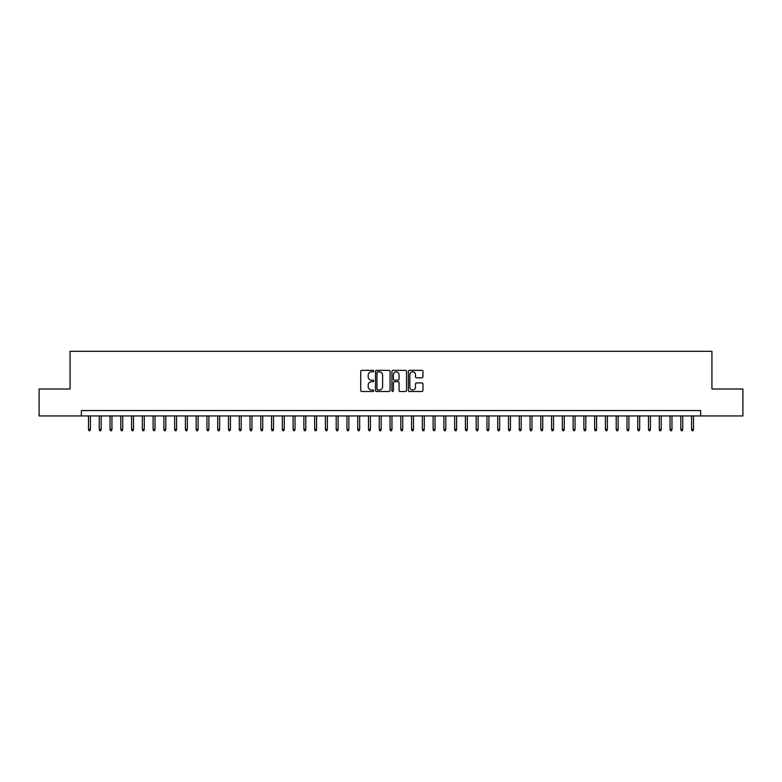 <?xml version="1.0" encoding="UTF-8"?>
<svg xmlns="http://www.w3.org/2000/svg" width="782" height="782" viewBox="0 0 782 782"><rect width="100%" height="100%" fill="white"/><g stroke="black" fill="none" stroke-linecap="round" stroke-linejoin="round"><path stroke-width="1.17" d="M373.767 371.098A0.743 0.743 0 0 0 373.034 370.355L361.792 370.355A1.056 1.056 0 0 0 360.737 371.421L360.737 390.443A1.056 1.056 0 0 0 361.792 391.499L373.034 391.499A0.743 0.743 0 0 0 373.767 390.765A0.743 0.743 0 0 0 373.034 390.023L371.577 390.023A3.382 3.382 0 0 1 368.195 386.64L368.195 385.057A3.382 3.382 0 0 1 371.577 381.675L373.034 381.675A0.743 0.743 0 0 0 373.767 380.932A0.743 0.743 0 0 0 373.034 380.189L371.577 380.189A3.382 3.382 0 0 1 368.195 376.807L368.195 375.223A3.382 3.382 0 0 1 371.577 371.841L373.034 371.841A0.743 0.743 0 0 0 373.767 371.098M421.899 377.814A1.056 1.056 0 0 0 422.954 376.758L422.954 371.421A1.056 1.056 0 0 0 421.899 370.355L409.416 370.355A1.056 1.056 0 0 0 408.36 371.421L408.36 390.443A1.056 1.056 0 0 0 409.416 391.499L421.899 391.499A1.056 1.056 0 0 0 422.954 390.443L422.954 383.991A1.056 1.056 0 0 0 421.899 382.936L416.552 382.936A1.056 1.056 0 0 0 415.496 383.991L415.496 387.198A2.825 2.825 0 0 1 412.671 390.023A2.825 2.825 0 0 1 409.846 387.198L409.846 374.666A2.825 2.825 0 0 1 412.671 371.841A2.825 2.825 0 0 1 415.496 374.666L415.496 376.758A1.056 1.056 0 0 0 416.552 377.814L421.899 377.814M81.367 415.936L39.1 415.936L39.1 389.006L70.067 389.006L70.067 351.313L711.933 351.313L711.933 389.006L742.9 389.006L742.9 415.936L700.633 415.936L700.633 410.55L81.367 410.55L81.367 415.936L700.633 415.936M390.071 371.421A1.056 1.056 0 0 0 389.016 370.355L376.543 370.355A1.056 1.056 0 0 0 375.487 371.421L375.487 390.443A1.056 1.056 0 0 0 376.543 391.499L389.016 391.499A1.056 1.056 0 0 0 390.071 390.443L390.071 371.421M392.984 370.355L405.457 370.355A1.056 1.056 0 0 1 406.513 371.421L406.513 390.443A1.056 1.056 0 0 1 405.457 391.499L400.12 391.499A1.056 1.056 0 0 1 399.064 390.443L399.064 382.73A1.056 1.056 0 0 0 397.999 381.675L394.46 381.675A1.056 1.056 0 0 0 393.405 382.73L393.405 390.765A0.743 0.743 0 0 1 392.662 391.499A0.743 0.743 0 0 1 391.929 390.765L391.929 371.421A1.056 1.056 0 0 1 392.984 370.355M377.706 371.841A0.743 0.743 0 0 0 376.963 372.584L376.963 389.28A0.743 0.743 0 0 0 377.706 390.023L379.241 390.023A3.382 3.382 0 0 0 382.623 386.64L382.623 375.223A3.382 3.382 0 0 0 379.241 371.841L377.706 371.841M399.064 374.725A2.825 2.825 0 0 0 396.23 371.89A2.825 2.825 0 0 0 393.405 374.725L393.405 379.133A1.056 1.056 0 0 0 394.46 380.189L397.999 380.189A1.056 1.056 0 0 0 399.064 379.133L399.064 374.725M90.419 429.289L89.989 430.687L88.913 430.687L88.483 429.289L90.419 429.289L90.419 415.936M88.483 429.289L88.483 415.936M101.191 429.289L100.761 430.687L99.676 430.687L99.246 429.289L101.191 429.289L101.191 415.936M99.246 429.289L99.246 415.936M111.953 429.289L111.523 430.687L110.448 430.687L110.018 429.289L111.953 429.289L111.953 415.936M110.018 429.289L110.018 415.936M122.725 429.289L122.295 430.687L121.22 430.687L120.79 429.289L122.725 429.289L122.725 415.936M120.79 429.289L120.79 415.936M133.497 429.289L133.067 430.687L131.992 430.687L131.562 429.289L133.497 429.289L133.497 415.936M131.562 429.289L131.562 415.936M144.269 429.289L143.839 430.687L142.754 430.687L142.324 429.289L144.269 429.289L144.269 415.936M142.324 429.289L142.324 415.936M155.031 429.289L154.601 430.687L153.526 430.687L153.096 429.289L155.031 429.289L155.031 415.936M153.096 429.289L153.096 415.936M165.804 429.289L165.373 430.687L164.298 430.687L163.868 429.289L165.804 429.289L165.804 415.936M163.868 429.289L163.868 415.936M176.576 429.289L176.145 430.687L175.07 430.687L174.64 429.289L176.576 429.289L176.576 415.936M174.64 429.289L174.64 415.936M187.348 429.289L186.918 430.687L185.833 430.687L185.402 429.289L187.348 429.289L187.348 415.936M185.402 429.289L185.402 415.936M198.11 429.289L197.68 430.687L196.605 430.687L196.174 429.289L198.11 429.289L198.11 415.936M196.174 429.289L196.174 415.936M208.882 429.289L208.452 430.687L207.377 430.687L206.947 429.289L208.882 429.289L208.882 415.936M206.947 429.289L206.947 415.936M219.654 429.289L219.224 430.687L218.149 430.687L217.719 429.289L219.654 429.289L219.654 415.936M217.719 429.289L217.719 415.936M230.426 429.289L229.996 430.687L228.921 430.687L228.481 429.289L230.426 429.289L230.426 415.936M228.481 429.289L228.481 415.936M241.198 429.289L240.758 430.687L239.683 430.687L239.253 429.289L241.198 429.289L241.198 415.936M239.253 429.289L239.253 415.936M251.96 429.289L251.53 430.687L250.455 430.687L250.025 429.289L251.96 429.289L251.96 415.936M250.025 429.289L250.025 415.936M262.732 429.289L262.302 430.687L261.227 430.687L260.797 429.289L262.732 429.289L262.732 415.936M260.797 429.289L260.797 415.936M273.505 429.289L273.074 430.687L271.999 430.687L271.559 429.289L273.505 429.289L273.505 415.936M271.559 429.289L271.559 415.936M284.277 429.289L283.837 430.687L282.761 430.687L282.331 429.289L284.277 429.289L284.277 415.936M282.331 429.289L282.331 415.936M295.039 429.289L294.609 430.687L293.533 430.687L293.103 429.289L295.039 429.289L295.039 415.936M293.103 429.289L293.103 415.936M305.811 429.289L305.381 430.687L304.306 430.687L303.875 429.289L305.811 429.289L305.811 415.936M303.875 429.289L303.875 415.936M316.583 429.289L316.153 430.687L315.078 430.687L314.647 429.289L316.583 429.289L316.583 415.936M314.647 429.289L314.647 415.936M327.355 429.289L326.925 430.687L325.84 430.687L325.41 429.289L327.355 429.289L327.355 415.936M325.41 429.289L325.41 415.936M338.117 429.289L337.687 430.687L336.612 430.687L336.182 429.289L338.117 429.289L338.117 415.936M336.182 429.289L336.182 415.936M348.889 429.289L348.459 430.687L347.384 430.687L346.954 429.289L348.889 429.289L348.889 415.936M346.954 429.289L346.954 415.936M359.661 429.289L359.231 430.687L358.156 430.687L357.726 429.289L359.661 429.289L359.661 415.936M357.726 429.289L357.726 415.936M370.433 429.289L370.003 430.687L368.918 430.687L368.488 429.289L370.433 429.289L370.433 415.936M368.488 429.289L368.488 415.936M381.196 429.289L380.766 430.687L379.69 430.687L379.26 429.289L381.196 429.289L381.196 415.936M379.26 429.289L379.26 415.936M391.968 429.289L391.538 430.687L390.462 430.687L390.032 429.289L391.968 429.289L391.968 415.936M390.032 429.289L390.032 415.936M402.74 429.289L402.31 430.687L401.234 430.687L400.804 429.289L402.74 429.289L402.74 415.936M400.804 429.289L400.804 415.936M413.512 429.289L413.082 430.687L411.997 430.687L411.567 429.289L413.512 429.289L413.512 415.936M411.567 429.289L411.567 415.936M424.274 429.289L423.844 430.687L422.769 430.687L422.339 429.289L424.274 429.289L424.274 415.936M422.339 429.289L422.339 415.936M435.046 429.289L434.616 430.687L433.541 430.687L433.111 429.289L435.046 429.289L435.046 415.936M433.111 429.289L433.111 415.936M445.818 429.289L445.388 430.687L444.313 430.687L443.883 429.289L445.818 429.289L445.818 415.936M443.883 429.289L443.883 415.936M456.59 429.289L456.16 430.687L455.075 430.687L454.645 429.289L456.59 429.289L456.59 415.936M454.645 429.289L454.645 415.936M467.353 429.289L466.922 430.687L465.847 430.687L465.417 429.289L467.353 429.289L467.353 415.936M465.417 429.289L465.417 415.936M478.125 429.289L477.694 430.687L476.619 430.687L476.189 429.289L478.125 429.289L478.125 415.936M476.189 429.289L476.189 415.936M488.897 429.289L488.467 430.687L487.391 430.687L486.961 429.289L488.897 429.289L488.897 415.936M486.961 429.289L486.961 415.936M499.669 429.289L499.239 430.687L498.163 430.687L497.723 429.289L499.669 429.289L499.669 415.936M497.723 429.289L497.723 415.936M510.441 429.289L510.001 430.687L508.926 430.687L508.496 429.289L510.441 429.289L510.441 415.936M508.496 429.289L508.496 415.936M521.203 429.289L520.773 430.687L519.698 430.687L519.268 429.289L521.203 429.289L521.203 415.936M519.268 429.289L519.268 415.936M531.975 429.289L531.545 430.687L530.47 430.687L530.04 429.289L531.975 429.289L531.975 415.936M530.04 429.289L530.04 415.936M542.747 429.289L542.317 430.687L541.242 430.687L540.802 429.289L542.747 429.289L542.747 415.936M540.802 429.289L540.802 415.936M553.519 429.289L553.079 430.687L552.004 430.687L551.574 429.289L553.519 429.289L553.519 415.936M551.574 429.289L551.574 415.936M564.281 429.289L563.851 430.687L562.776 430.687L562.346 429.289L564.281 429.289L564.281 415.936M562.346 429.289L562.346 415.936M575.053 429.289L574.623 430.687L573.548 430.687L573.118 429.289L575.053 429.289L575.053 415.936M573.118 429.289L573.118 415.936M585.826 429.289L585.395 430.687L584.32 430.687L583.89 429.289L585.826 429.289L585.826 415.936M583.89 429.289L583.89 415.936M596.598 429.289L596.167 430.687L595.082 430.687L594.652 429.289L596.598 429.289L596.598 415.936M594.652 429.289L594.652 415.936M607.36 429.289L606.93 430.687L605.855 430.687L605.424 429.289L607.36 429.289L607.36 415.936M605.424 429.289L605.424 415.936M618.132 429.289L617.702 430.687L616.627 430.687L616.196 429.289L618.132 429.289L618.132 415.936M616.196 429.289L616.196 415.936M628.904 429.289L628.474 430.687L627.399 430.687L626.968 429.289L628.904 429.289L628.904 415.936M626.968 429.289L626.968 415.936M639.676 429.289L639.246 430.687L638.161 430.687L637.731 429.289L639.676 429.289L639.676 415.936M637.731 429.289L637.731 415.936M650.438 429.289L650.008 430.687L648.933 430.687L648.503 429.289L650.438 429.289L650.438 415.936M648.503 429.289L648.503 415.936M661.21 429.289L660.78 430.687L659.705 430.687L659.275 429.289L661.21 429.289L661.21 415.936M659.275 429.289L659.275 415.936M671.982 429.289L671.552 430.687L670.477 430.687L670.047 429.289L671.982 429.289L671.982 415.936M670.047 429.289L670.047 415.936M682.754 429.289L682.324 430.687L681.239 430.687L680.809 429.289L682.754 429.289L682.754 415.936M680.809 429.289L680.809 415.936M693.517 429.289L693.087 430.687L692.011 430.687L691.581 429.289L693.517 429.289L693.517 415.936M691.581 429.289L691.581 415.936"/></g></svg>
